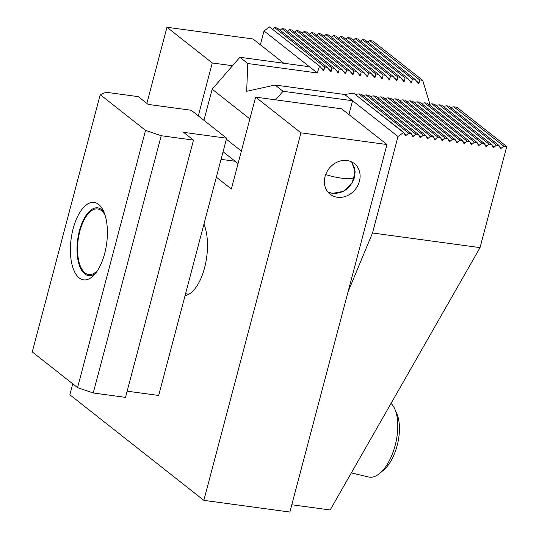 <?xml version="1.0" encoding="UTF-8"?>
<svg xmlns="http://www.w3.org/2000/svg" width="539" height="539" viewBox="0 0 539 539"><rect width="100%" height="100%" fill="white"/><g stroke="black" fill="none" stroke-linecap="round" stroke-linejoin="round"><path stroke-width="0.81" d="M351.664 161.889L355.208 171.948L352.061 183.166L343.404 191.338L332.482 193.413L327.907 192.046M327.874 192.005L332.475 193.386C343.222 193.703 350.566 188.367 354.514 177.365L354.884 169.003L351.617 161.868M203.958 224.049A41.516 19.033 97.7 0 1 204.577 267.816A41.516 19.033 97.7 0 1 185.032 295.695M347.096 160.521A19.539 16.763 128.2 0 0 326.627 172.365A19.539 16.763 128.2 0 0 330.151 194.249A19.539 16.763 128.2 0 0 337.387 197.274A19.539 16.763 128.2 0 0 357.849 185.436A19.539 16.763 128.2 0 0 354.332 163.553A19.539 16.763 128.2 0 0 347.096 160.521M221.057 159.349L235.145 161.269M386.968 144.533L289.867 512.05L203.836 500.347L300.944 132.83L386.968 144.533L341.652 108.831L255.627 97.128L231.352 189L216.348 177.183M300.944 132.83L255.627 97.128M72.752 383.842L69.861 394.784L203.836 500.347M283.804 63.252L252.993 38.976L166.962 27.267L146.857 103.38M232.538 65.731L212.278 62.975L166.962 27.267M198.305 115.872L212.278 62.975M260.364 44.791L264.022 30.959L269.534 26.95L319.89 66.344L323.454 70.629L323.959 70.198L324.626 66.991L327.207 67.341L330.764 71.626L331.269 71.195L331.936 67.981L334.517 68.332L338.081 72.617L338.58 72.192L339.247 68.979L341.827 69.329L345.391 73.614L345.897 73.183L346.564 69.976L349.144 70.326L352.701 74.611L353.207 74.18L353.874 70.966L356.454 71.316L360.018 75.608L360.517 75.177L361.184 71.963L363.764 72.314L367.329 76.599L367.827 76.167L368.494 72.96L371.075 73.311L374.639 77.596L375.144 77.165L375.811 73.951L378.391 74.301L381.956 78.593L382.454 78.162L383.121 74.948L385.702 75.298L389.266 79.583L389.764 79.152L390.431 75.945L393.012 76.295L396.576 80.58L397.081 80.149L397.748 76.936L400.329 77.286L403.893 81.578L404.391 81.146L405.058 77.933L407.639 78.283L411.203 82.568L411.702 82.137L412.369 78.93L414.949 79.28L418.513 83.565L419.019 83.134L419.686 79.92L422.697 80.331L429.893 104.168M348.928 114.564L352.587 100.732L397.998 136.515L403.516 132.506L405.079 134.972A0.977 0.835 128.2 0 0 406.393 135.148L408.677 133.207L411.257 133.564L412.389 135.963A0.977 0.835 128.2 0 0 413.709 136.145L415.987 134.204L418.567 134.555L419.699 136.96A0.977 0.835 128.2 0 0 421.02 137.142L423.297 135.201L425.877 135.552L427.016 137.957A0.977 0.835 128.2 0 0 428.33 138.132L430.614 136.192L433.194 136.549L434.326 138.954A0.977 0.835 128.2 0 0 435.64 139.129L437.924 137.189L440.504 137.539L441.636 139.945A0.977 0.835 128.2 0 0 442.957 140.127L445.234 138.186L447.815 138.536L448.947 140.942A0.977 0.835 128.2 0 0 450.267 141.117L452.551 139.183L455.132 139.534L456.264 141.939A0.977 0.835 128.2 0 0 457.577 142.114L459.861 140.174L462.442 140.524L463.574 142.929A0.977 0.835 128.2 0 0 464.894 143.111L467.172 141.171L469.752 141.521L470.884 143.926A0.977 0.835 128.2 0 0 472.204 144.108L474.488 142.168L477.069 142.518L478.201 144.924A0.977 0.835 128.2 0 0 479.515 145.099L481.799 143.158L484.379 143.509L485.511 145.914A0.977 0.835 128.2 0 0 486.832 146.096L489.109 144.156L491.689 144.506L492.821 146.911A0.977 0.835 128.2 0 0 494.142 147.093L496.419 145.153L499.006 145.503L500.138 147.908A0.977 0.835 128.2 0 0 501.452 148.084L503.736 146.143L506.748 146.554L480.04 247.623L372.51 232.989L348.026 291.929M264.022 30.959L309.433 66.742L239.882 57.275L212.157 89.198L203.931 120.312M397.998 136.515L372.51 232.989M275.591 99.843L283.029 91.273L352.587 100.732L344.657 94.493L353.591 93.173L403.516 132.506M223.065 151.749L238.07 163.573M319.459 66.284L317.356 72.981L309.433 66.742M422.697 80.331L372.766 40.998L369.754 40.587L367.874 42.19M319.89 66.344L269.534 26.95M327.207 67.341L277.282 28.001L274.695 27.651L272.815 29.254M334.517 68.332L284.592 28.998L282.012 28.648L280.125 30.251M341.827 69.329L291.902 29.995L289.322 29.645L287.442 31.242M349.144 70.326L299.212 30.986L296.632 30.635L294.752 32.239M356.454 71.316L306.529 31.983L303.949 31.633L302.062 33.236M363.764 72.314L313.839 32.98L311.259 32.63L309.379 34.226M371.075 73.311L321.15 33.97L318.569 33.62L316.689 35.224M378.391 74.301L328.467 34.968L325.886 34.617L324 36.221M385.702 75.298L335.777 35.965L333.196 35.614L331.317 37.211M393.012 76.295L343.087 36.962L340.507 36.605L338.627 38.208M400.329 77.286L350.404 37.952L347.823 37.602L345.937 39.206M407.639 78.283L357.714 38.949L355.134 38.599L353.254 40.196M414.949 79.28L365.024 39.947L362.444 39.59L360.564 41.193M291.794 504.76L330.158 509.975L480.04 247.623M503.736 146.143L453.811 106.81L456.823 107.221L506.748 146.554M450.597 107.362L453.811 106.81M499.006 145.503L449.075 106.163L446.494 105.812L496.419 145.153M443.28 106.365L446.494 105.812M491.689 144.506L441.764 105.172L439.184 104.822L489.109 144.156M435.97 105.374L439.184 104.822M484.379 143.509L434.454 104.175L431.874 103.825L481.799 143.158M428.66 104.377L431.874 103.825M477.069 142.518L427.137 103.178L424.557 102.828L474.488 142.168M421.343 103.38L424.557 102.828M469.752 141.521L419.827 102.188L417.247 101.837L467.172 141.171M414.033 102.39L417.247 101.837M462.442 140.524L412.517 101.191L409.936 100.84L459.861 140.174M406.723 101.393L409.936 100.84M455.132 139.534L405.207 100.193L402.62 99.843L452.551 139.183M399.406 100.395L402.62 99.843M447.815 138.536L397.89 99.203L395.309 98.853L445.234 138.186M392.096 99.398L395.309 98.853M440.504 137.539L390.58 98.206L387.999 97.855L437.924 137.189M384.785 98.408L387.999 97.855M433.194 136.549L383.269 97.209L380.689 96.858L430.614 136.192M377.475 97.411L380.689 96.858M425.877 135.552L375.952 96.218L373.372 95.868L423.297 135.201M370.158 96.414L373.372 95.868M418.567 134.555L368.642 95.221L366.062 94.871L415.987 134.204M362.848 95.423L366.062 94.871M411.257 133.564L361.332 94.224L358.752 93.874L408.677 133.207M355.538 94.426L358.752 93.874M403.94 132.567L353.591 93.173M344.657 94.493L275.106 85.027L246.667 91.3L247.805 63.521L239.882 57.275M283.029 91.273L275.106 85.027M226.367 139.244L241.371 151.068M212.157 89.198L249.867 118.91M317.356 72.981L247.805 63.521M417.698 82.952L418.513 83.565M410.388 81.962L411.203 82.568M403.071 80.965L403.893 81.578M395.761 79.967L396.576 80.58M388.451 78.977L389.266 79.583M381.134 77.98L381.956 78.593M373.823 76.983L374.639 77.596M366.513 75.992L367.329 76.599M359.203 74.995L360.018 75.608M351.886 73.998L352.701 74.611M344.576 73.008L345.391 73.614M337.266 72.01L338.081 72.617M329.949 71.013L330.764 71.626M322.639 70.023L323.454 70.629M369.754 40.587L419.686 79.92M274.695 27.651L324.626 66.991M282.012 28.648L331.936 67.981M289.322 29.645L339.247 68.979M296.632 30.635L346.564 69.976M303.949 31.633L353.874 70.966M311.259 32.63L361.184 71.963M318.569 33.62L368.494 72.96M325.886 34.617L375.811 73.951M333.196 35.614L383.121 74.948M340.507 36.605L390.431 75.945M347.823 37.602L397.748 76.936M355.134 38.599L405.058 77.933M362.444 39.59L412.369 78.93M104.66 253.573A39.078 17.908 -82.3 0 0 102.565 209.233A39.078 17.908 -82.3 0 0 73.136 228.738A39.078 17.908 -82.3 0 0 74.005 270.612A39.078 17.908 -82.3 0 0 93.537 275.57A39.078 17.908 -82.3 0 0 104.66 253.573M103.825 211.78A34.193 15.671 -82.3 0 0 97.808 207.865A34.193 15.671 -82.3 0 0 79.408 230.874A34.193 15.671 -82.3 0 0 88.591 275.618A34.193 15.671 -82.3 0 0 95.437 273.455M32.252 351.933L100.227 94.675L145.543 130.377L77.569 387.642L32.252 351.933M145.543 130.377L161.222 135.72L193.481 140.113L183.631 132.351L226.643 138.206L191.177 110.259L148.164 104.411L138.314 96.649L106.055 92.257L100.227 94.675M127.15 391.173L158.675 395.464L226.643 138.206M77.569 387.642L93.247 392.985L125.506 397.371L193.481 140.113M161.222 135.72L93.247 392.985M351.327 472.919L368.622 476.988A39.078 18.629 -76.8 0 0 379.894 473.222A39.078 18.629 -76.8 0 0 394.932 409.317A39.078 18.629 -76.8 0 0 391.031 403.428M379.894 473.222L383.781 469.92A34.193 16.305 -76.8 0 0 396.94 413.999L394.932 409.317M97.687 270.302A33.081 15.166 97.7 0 1 81.632 268.772A33.081 15.166 97.7 0 1 79.853 231.231A33.081 15.166 97.7 0 1 89.272 212.602A33.081 15.166 97.7 0 1 105.152 215.418M354.514 177.365A24.423 5.653 -165.2 0 1 325.657 174.596M408.825 79.873L411.702 82.137M401.515 78.876L404.391 81.146M394.198 77.879L397.081 80.149M386.887 76.888L389.764 79.152M379.577 75.891L382.454 78.162M372.267 74.894L375.144 77.165M364.95 73.904L367.827 76.167M357.64 72.906L360.517 75.177M350.33 71.909L353.207 74.18M343.013 70.919L345.897 73.183M335.703 69.922L338.58 72.192M328.392 68.925L331.269 71.195M321.076 67.934L323.959 70.198M416.135 80.863L419.019 83.134M406.393 135.148L404.432 133.605M413.709 136.145L411.742 134.602M421.02 137.142L419.059 135.592M428.33 138.132L426.369 136.589M435.64 139.129L433.679 137.586M442.957 140.127L440.996 138.577M450.267 141.117L448.307 139.574M457.577 142.114L455.617 140.571M464.894 143.111L462.934 141.562M472.204 144.108L470.244 142.559M479.515 145.099L477.554 143.556M486.832 146.096L484.871 144.553M494.142 147.093L492.181 145.543M501.452 148.084L499.491 146.541M185.551 293.742L188.933 294.206"/></g></svg>
